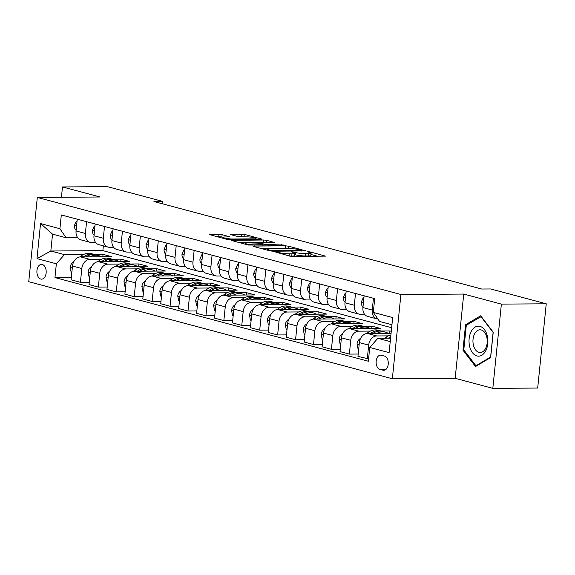 <?xml version="1.0" encoding="UTF-8"?>
<svg xmlns="http://www.w3.org/2000/svg" width="575" height="575" viewBox="0 0 575 575"><rect width="100%" height="100%" fill="white"/><g stroke="black" fill="none" stroke-linecap="round" stroke-linejoin="round"><path stroke-width="0.86" d="M275.03 251.864L289.743 256.127L292.912 256.493L325.472 256.127L310.018 251.893L307.208 251.735L309.487 252.425A7.252 0.956 5.8 0 1 311.068 253.194A7.252 0.956 5.8 0 1 308.358 253.668L305.713 253.683A7.252 0.956 5.8 0 1 295.572 252.518L291.417 251.749L293.106 252.54A7.252 0.956 5.8 0 1 294.68 253.309A7.252 0.956 5.8 0 1 291.971 253.783L289.326 253.798A7.252 0.956 5.8 0 1 279.184 252.633L275.03 251.864M40.803 279.062A7.389 4.65 -90.4 0 0 41.594 279.162A7.389 4.65 -90.4 0 0 46.18 272.37A7.389 4.65 -90.4 0 0 42.284 264.486A7.389 4.65 -90.4 0 0 41.493 264.385A7.389 4.65 -90.4 0 0 36.908 271.177A7.389 4.65 -90.4 0 0 40.803 279.062M222.123 234.679L209.214 234.521L226.32 239.2L229.49 239.559L262.042 239.193L244.936 234.514L231.021 234.226L230.173 234.377L230.668 234.614L237.777 236.512L246.28 236.842A6.066 0.805 5.8 0 1 252.691 237.389A6.066 0.805 5.8 0 1 256.076 238.46A6.066 0.805 5.8 0 1 253.812 238.848L232.932 238.999A6.066 0.805 5.8 0 1 226.514 238.452A6.066 0.805 5.8 0 1 223.136 237.382A6.066 0.805 5.8 0 1 225.4 236.986L229.727 236.814L222.123 234.679L221.893 236.95L216.603 236.605M100.129 196.995L62.474 186.947L107.345 186.631L162.926 201.473L153.949 201.53L481.699 289.024L490.669 288.959L546.25 303.801L501.378 304.11L463.73 294.062L400.912 294.501L37.31 197.433L100.129 196.995M253.841 246.064L252.993 246.208L253.489 246.452L270.099 250.887L273.269 251.246L305.828 250.88L288.722 246.208L285.552 245.841L253.841 246.064L253.798 246.531M248.213 245.043L231.1 240.364L263.659 239.998L266.829 240.364L274.433 242.499L259.878 242.887L265.089 244.382L284.208 245.079L248.213 245.043M384.488 356.076L381.333 355.235A7.159 4.507 -90.4 0 0 380.571 355.134A7.159 4.507 -90.4 0 0 376.129 361.711A7.159 4.507 -90.4 0 0 379.902 369.351L383.058 370.192A7.159 4.507 -90.4 0 0 383.827 370.293A7.159 4.507 -90.4 0 0 388.269 363.716A7.159 4.507 -90.4 0 0 384.488 356.076M400.912 294.501L392.351 378.753L28.75 281.692L37.31 197.433M391.942 324.753L379.565 321.454L373.312 312.39L374.713 298.619L61.309 214.949L59.908 228.728L66.168 237.791L52.541 234.147L50.83 251.002L64.45 254.639L83.54 254.502M373.312 312.39L392.675 317.565L389.11 352.633L369.747 347.458L377.854 338.301L390.576 338.215M71.336 277.459L54.948 277.574L368.352 361.237L369.747 347.458M54.948 277.574L56.35 263.796L36.987 258.628L40.545 223.56L59.908 228.728M463.73 294.062L455.17 378.314L492.818 388.369L501.378 304.11M492.818 388.369L537.69 388.053L546.25 303.801M62.474 186.947L61.424 197.268M455.17 378.314L392.351 378.753M162.682 203.866L162.926 201.473M377.854 338.301L390.231 341.607M103.363 245.856L102.875 250.635L391.64 327.728M102.875 250.635L50.83 251.002L36.987 258.628M94.293 254.43L103.04 254.373L102.803 256.73M89.262 282.246L80.414 282.311L71.092 279.817L72.493 266.045A9.236 7.072 -75.1 0 1 80.601 256.881L111.651 256.666L103.04 254.373M80.414 282.311L81.815 268.532A9.236 7.072 -75.1 0 1 89.923 259.375L101.466 259.289M112.218 259.217L120.973 259.152L120.728 261.517M107.194 287.033L98.347 287.098L89.024 284.603L90.419 270.825A9.236 7.072 -75.1 0 1 98.526 261.668L129.576 261.452L120.973 259.152M98.347 287.098L99.748 273.319A9.236 7.072 -75.1 0 1 107.848 264.162L119.399 264.076M130.151 264.004L138.898 263.939L138.661 266.304M125.12 291.82L116.272 291.877L106.95 289.39L108.352 275.612A9.236 7.072 -75.1 0 1 116.459 266.455L147.509 266.239L138.898 263.939M116.272 291.877L117.674 278.106A9.236 7.072 -75.1 0 1 125.781 268.942L137.324 268.863M148.077 268.791L156.831 268.726L156.587 271.084M143.053 296.607L134.205 296.664L124.883 294.177L126.277 280.399A9.236 7.072 -75.1 0 1 134.385 271.242L165.435 271.026L156.831 268.726M134.205 296.664L135.607 282.893A9.236 7.072 -75.1 0 1 143.707 273.729L155.257 273.65M166.01 273.578L174.757 273.513L174.52 275.871M160.978 301.393L152.131 301.451L142.808 298.964L144.21 285.186A9.236 7.072 -75.1 0 1 152.31 276.029L183.368 275.813L174.757 273.513M152.131 301.451L153.532 287.68A9.236 7.072 -75.1 0 1 161.64 278.516L173.183 278.437M183.935 278.365L192.69 278.3L192.445 280.658M178.911 306.18L170.063 306.238L160.741 303.751L162.136 289.973A9.236 7.072 -75.1 0 1 170.243 280.816L201.293 280.6L192.69 278.3M170.063 306.238L171.465 292.459A9.236 7.072 -75.1 0 1 179.565 283.303L191.116 283.223M201.868 283.144L210.615 283.087L210.378 285.444M196.837 310.96L187.989 311.025L178.667 308.538L180.068 294.759A9.236 7.072 -75.1 0 1 188.169 285.603L219.219 285.387L210.615 283.087M187.989 311.025L189.391 297.246A9.236 7.072 -75.1 0 1 197.498 288.089L209.041 288.01M219.794 287.931L228.548 287.874L228.304 290.231M214.77 315.747L205.922 315.812L196.6 313.325L197.994 299.546A9.236 7.072 -75.1 0 1 206.102 290.389L237.152 290.174L228.548 287.874M205.922 315.812L207.323 302.033A9.236 7.072 -75.1 0 1 215.424 292.876L226.974 292.797M237.727 292.718L246.474 292.661L246.237 295.018M232.695 320.534L223.847 320.598L214.525 318.112L215.927 304.333A9.236 7.072 -75.1 0 1 224.027 295.176L255.077 294.953L246.474 292.661M223.847 320.598L225.249 306.82A9.236 7.072 -75.1 0 1 233.357 297.663L244.9 297.584M255.652 297.505L264.407 297.447L264.162 299.805M250.621 325.321L241.78 325.385L232.458 322.898L233.853 309.12A9.236 7.072 -75.1 0 1 241.96 299.963L273.01 299.74L264.407 297.447M241.78 325.385L243.175 311.607A9.236 7.072 -75.1 0 1 251.282 302.45L262.832 302.371M273.585 302.292L282.332 302.234L282.095 304.592M268.554 330.107L259.706 330.172L250.384 327.678L251.785 313.907A9.236 7.072 -75.1 0 1 259.886 304.743L290.936 304.527L282.332 302.234M259.706 330.172L261.107 316.394A9.236 7.072 -75.1 0 1 269.215 307.237L280.758 307.158M291.511 307.079L300.265 307.021L300.021 309.379M286.479 334.894L277.639 334.959L268.317 332.465L269.711 318.694A9.236 7.072 -75.1 0 1 277.818 309.53L308.868 309.314L300.265 307.021M277.639 334.959L279.033 321.181A9.236 7.072 -75.1 0 1 287.141 312.024L298.691 311.938M309.443 311.866L318.191 311.801L317.953 314.166M304.412 339.681L295.564 339.746L286.242 337.252L287.644 323.481A9.236 7.072 -75.1 0 1 295.744 314.317L326.794 314.101L318.191 311.801M295.564 339.746L296.966 325.967A9.236 7.072 -75.1 0 1 305.073 316.811L316.617 316.724M327.369 316.652L336.123 316.588L335.879 318.952M322.338 344.468L313.497 344.526L304.175 342.039L305.569 328.26A9.236 7.072 -75.1 0 1 313.677 319.103L344.727 318.888L336.123 316.588M313.497 344.526L314.892 330.754A9.236 7.072 -75.1 0 1 322.999 321.59L334.549 321.511M345.302 321.439L354.049 321.375L353.812 323.739M340.271 349.255L331.423 349.312L322.101 346.826L323.502 333.047A9.236 7.072 -75.1 0 1 331.603 323.89L362.652 323.675L354.049 321.375M331.423 349.312L332.824 335.541A9.236 7.072 -75.1 0 1 340.925 326.377L352.475 326.298M363.228 326.226L371.975 326.162L371.738 328.519M358.196 354.042L349.356 354.099L340.033 351.613L341.428 337.834A9.236 7.072 -75.1 0 1 349.535 328.677L380.585 328.462L371.975 326.162M349.356 354.099L350.75 340.328A9.236 7.072 -75.1 0 1 358.857 331.164L370.401 331.085M381.16 331.013L389.908 330.948L389.67 333.306M391.28 331.315L389.908 330.948M368.589 358.879L357.959 356.399L359.361 342.621A9.236 7.072 -75.1 0 1 367.461 333.464L391.079 333.299M367.281 358.886L368.683 345.108A9.236 7.072 -75.1 0 1 376.783 335.951L388.333 335.872M364.593 314.288L360.568 314.317A9.236 7.072 -75.1 0 1 359.109 314.13A9.236 7.072 -75.1 0 1 354.315 305.26L355.508 293.487M346.668 309.501L342.643 309.53A9.236 7.072 -75.1 0 1 341.183 309.343A9.236 7.072 -75.1 0 1 336.382 300.473L337.582 288.707M328.735 304.714L324.71 304.743A9.236 7.072 -75.1 0 1 323.251 304.556A9.236 7.072 -75.1 0 1 318.457 295.687L319.65 283.921M310.809 299.927L306.784 299.956A9.236 7.072 -75.1 0 1 305.325 299.769A9.236 7.072 -75.1 0 1 300.531 290.9L301.724 279.134M292.876 295.14L288.851 295.169A9.236 7.072 -75.1 0 1 287.392 294.989A9.236 7.072 -75.1 0 1 282.598 286.113L283.791 274.347M274.951 290.353L270.926 290.382A9.236 7.072 -75.1 0 1 269.467 290.202A9.236 7.072 -75.1 0 1 264.673 281.326L265.866 269.56M257.018 285.567L252.993 285.595A9.236 7.072 -75.1 0 1 251.534 285.416A9.236 7.072 -75.1 0 1 246.74 276.539L247.933 264.773M239.092 280.787L235.067 280.808A9.236 7.072 -75.1 0 1 233.608 280.629A9.236 7.072 -75.1 0 1 228.814 271.752L230.007 259.986M221.159 276L217.134 276.029A9.236 7.072 -75.1 0 1 215.675 275.842A9.236 7.072 -75.1 0 1 210.881 266.965L212.074 255.199M203.234 271.213L199.209 271.242A9.236 7.072 -75.1 0 1 197.75 271.055A9.236 7.072 -75.1 0 1 192.956 262.178L194.149 250.412M185.301 266.426L181.276 266.455A9.236 7.072 -75.1 0 1 179.824 266.268A9.236 7.072 -75.1 0 1 175.023 257.392L176.216 245.626M167.375 261.639L163.35 261.668A9.236 7.072 -75.1 0 1 161.891 261.481A9.236 7.072 -75.1 0 1 157.097 252.605L158.29 240.839M149.442 256.853L145.417 256.881A9.236 7.072 -75.1 0 1 143.966 256.694A9.236 7.072 -75.1 0 1 139.164 247.825L140.357 236.059M131.517 252.066L127.492 252.094A9.236 7.072 -75.1 0 1 126.033 251.908A9.236 7.072 -75.1 0 1 121.239 243.038L122.432 231.272M113.584 247.279L109.559 247.307A9.236 7.072 -75.1 0 1 108.107 247.121A9.236 7.072 -75.1 0 1 103.306 238.251L104.499 226.485M95.658 242.492L91.633 242.521A9.236 7.072 -75.1 0 1 90.174 242.334A9.236 7.072 -75.1 0 1 85.38 233.464L86.573 221.698M77.726 237.705L66.168 237.791M377.926 319.075A9.236 7.072 -75.1 0 1 377.042 318.917A9.236 7.072 -75.1 0 1 372.241 310.04L373.441 298.274M377.042 318.917L367.72 316.43A9.236 7.072 -75.1 0 1 362.918 307.553L364.119 295.787M359.109 314.13L349.787 311.643A9.236 7.072 -75.1 0 1 344.993 302.766L346.186 291M341.183 309.343L331.861 306.856A9.236 7.072 -75.1 0 1 327.06 297.979L328.26 286.213M323.251 304.556L313.928 302.069A9.236 7.072 -75.1 0 1 309.134 293.192L310.327 281.427M305.325 299.769L296.003 297.282A9.236 7.072 -75.1 0 1 291.202 288.413L292.402 276.64M287.392 294.989L278.07 292.495A9.236 7.072 -75.1 0 1 273.276 283.626L274.469 271.86M269.467 290.202L260.144 287.708A9.236 7.072 -75.1 0 1 255.343 278.839L256.543 267.073M251.534 285.416L242.212 282.922A9.236 7.072 -75.1 0 1 237.417 274.052L238.611 262.286M233.608 280.629L224.286 278.135A9.236 7.072 -75.1 0 1 219.485 269.265L220.685 257.499M215.675 275.842L206.353 273.355A9.236 7.072 -75.1 0 1 201.559 264.478L202.752 252.713M197.75 271.055L188.428 268.568A9.236 7.072 -75.1 0 1 183.626 259.692L184.827 247.926M179.824 266.268L170.495 263.781A9.236 7.072 -75.1 0 1 165.701 254.905L166.894 243.139M161.891 261.481L152.569 258.994A9.236 7.072 -75.1 0 1 147.775 250.118L148.968 238.352M143.966 256.694L134.636 254.208A9.236 7.072 -75.1 0 1 129.842 245.331L131.035 233.565M126.033 251.908L116.711 249.421A9.236 7.072 -75.1 0 1 111.917 240.544L113.11 228.778M108.107 247.121L98.778 244.634A9.236 7.072 -75.1 0 1 93.984 235.757L95.177 223.991M90.174 242.334L80.852 239.847A9.236 7.072 -75.1 0 1 76.058 230.978L77.251 219.212M64.45 254.639L56.35 263.796M40.545 223.56L52.541 234.147M480.671 315.79L465.542 324.782L462.968 350.161L475.518 366.541L490.647 357.549L493.228 332.178L480.671 315.79M464.003 350.153L462.968 350.161M467.166 324.774L465.542 324.782M294.68 253.309L294.45 255.588A7.252 0.956 5.8 0 1 291.741 256.055L289.534 256.076M311.068 253.194L310.838 255.472A7.252 0.956 5.8 0 1 308.121 255.94L305.483 255.961A7.252 0.956 5.8 0 1 295.342 254.797L294.551 254.588M317.846 256.321L310.938 254.473M288.7 248.537L285.322 248.12L260.389 248.292M271.019 250.456L301.077 250.513L299.28 249.701A7.252 0.956 5.8 0 0 289.139 248.537L270.113 248.666A7.252 0.956 5.8 0 0 267.397 249.14A7.252 0.956 5.8 0 0 268.978 249.909L271.019 250.456L270.962 251.059M238.496 242.449L263.429 242.276L263.659 239.998M266.807 242.693L263.429 242.276M247.379 242.83A6.066 0.805 5.8 0 0 245.115 243.225A6.066 0.805 5.8 0 0 248.493 244.296A6.066 0.805 5.8 0 0 254.912 244.842L263.113 244.641L257.909 243.139L247.379 242.83M223.179 237.295L221.893 236.95M244.921 236.85L237.568 236.454M384.697 338.258L385.573 337.575A17.667 13.527 -75.1 0 1 390.907 334.966M390.727 336.763A17.667 13.527 104.9 0 0 388.398 338.229M376.798 333.399A17.667 13.527 -75.1 0 1 385.43 332.149A17.667 13.527 -75.1 0 1 388.168 333.32M358.707 349.011L358.017 348.831L357.046 343.893A6.117 4.686 -75.1 0 1 359.691 338.941L360.748 338.129M366.706 333.522L367.648 332.788A17.667 13.527 -75.1 0 1 378.257 330.237L380.981 330.963A17.667 13.527 104.9 0 0 370.465 333.442M372.852 333.428A17.667 13.527 -75.1 0 1 382.706 331.423L385.43 332.149M381.829 331.229A17.667 13.527 104.9 0 0 380.981 330.963M358.872 328.613A17.667 13.527 -75.1 0 1 367.497 327.362A17.667 13.527 -75.1 0 1 370.235 328.533M340.781 344.224L340.091 344.044L339.121 339.106A6.117 4.686 -75.1 0 1 341.766 334.161L342.815 333.342M348.773 328.735L349.715 328.002A17.667 13.527 -75.1 0 1 360.324 325.45L363.055 326.176A17.667 13.527 104.9 0 0 352.54 328.656M354.919 328.641A17.667 13.527 -75.1 0 1 364.773 326.636L367.497 327.362M363.903 326.442A17.667 13.527 104.9 0 0 363.055 326.176M340.939 323.826A17.667 13.527 -75.1 0 1 349.571 322.575A17.667 13.527 -75.1 0 1 352.31 323.747M322.848 339.437L322.158 339.257L321.188 334.319A6.117 4.686 -75.1 0 1 323.833 329.374L324.889 328.555M330.848 323.948L331.789 323.215A17.667 13.527 -75.1 0 1 342.398 320.663L345.122 321.389A17.667 13.527 104.9 0 0 334.607 323.869M336.993 323.854A17.667 13.527 -75.1 0 1 346.847 321.849L349.571 322.575M345.97 321.655A17.667 13.527 104.9 0 0 345.122 321.389M363.889 298.008L363.199 297.821L361.301 301.99A6.117 4.686 104.9 0 0 362.947 306.906L362.983 306.942M363.91 297.814L363.199 297.821M345.963 293.221L345.273 293.034L343.376 297.203A6.117 4.686 104.9 0 0 345.022 302.119L345.058 302.155M345.978 293.027L345.273 293.034M328.03 288.434L327.34 288.248L325.443 292.416A6.117 4.686 104.9 0 0 327.089 297.332L327.125 297.368M328.052 288.24L327.34 288.248M323.013 319.039A17.667 13.527 -75.1 0 1 331.638 317.788A17.667 13.527 -75.1 0 1 334.377 318.96M304.923 334.657L304.232 334.47L303.262 329.533A6.117 4.686 -75.1 0 1 305.907 324.588L306.957 323.775M312.915 319.161L313.864 318.428A17.667 13.527 -75.1 0 1 324.465 315.876L327.197 316.602A17.667 13.527 104.9 0 0 316.681 319.082M319.06 319.067A17.667 13.527 -75.1 0 1 328.914 317.062L331.638 317.788M328.045 316.868A17.667 13.527 104.9 0 0 327.197 316.602M310.105 283.647L309.415 283.461L307.517 287.629A6.117 4.686 104.9 0 0 309.163 292.546L309.163 292.546M310.126 283.453L309.415 283.461M469.631 346.409A15.007 9.444 -90.4 0 0 481.814 355.228A15.007 9.444 -90.4 0 0 487.284 335.922A15.007 9.444 -90.4 0 0 475.094 327.103A15.007 9.444 -90.4 0 0 469.631 346.409M473.412 345.122A11.363 7.152 -90.4 0 0 480.168 352.518A11.363 7.152 -90.4 0 0 486.773 337.18A11.363 7.152 -90.4 0 0 480.01 329.791A11.363 7.152 -90.4 0 0 473.412 345.122M480.952 316.581L493.113 332.451L490.619 357.039L475.956 365.75L463.795 349.88L466.289 325.292L481.275 316.581M476.862 365.743L475.956 365.75M305.081 314.252A17.667 13.527 -75.1 0 1 313.713 313.001A17.667 13.527 -75.1 0 1 316.451 314.173M286.99 329.87L286.3 329.683L285.329 324.746A6.117 4.686 -75.1 0 1 287.974 319.801L289.031 318.988M294.989 314.374L295.931 313.641A17.667 13.527 -75.1 0 1 306.54 311.089L309.264 311.815A17.667 13.527 104.9 0 0 298.756 314.295M301.135 314.281A17.667 13.527 -75.1 0 1 310.989 312.275L313.713 313.001M310.112 312.081A17.667 13.527 104.9 0 0 309.264 311.815M287.155 309.465A17.667 13.527 -75.1 0 1 295.78 308.214A17.667 13.527 -75.1 0 1 298.518 309.386M269.064 325.083L268.374 324.897L267.404 319.959A6.117 4.686 -75.1 0 1 270.049 315.014L271.098 314.202M277.057 309.587L278.005 308.854A17.667 13.527 -75.1 0 1 288.607 306.303L291.338 307.028A17.667 13.527 104.9 0 0 280.823 309.508M283.202 309.494A17.667 13.527 -75.1 0 1 293.056 307.488L295.78 308.214M292.186 307.294A17.667 13.527 104.9 0 0 291.338 307.028M269.222 304.678A17.667 13.527 -75.1 0 1 277.854 303.435A17.667 13.527 -75.1 0 1 280.593 304.599M251.138 320.297L250.441 320.11L249.471 315.172A6.117 4.686 -75.1 0 1 252.116 310.227L253.173 309.415M259.131 304.8L260.072 304.074A17.667 13.527 -75.1 0 1 270.681 301.516L273.405 302.242A17.667 13.527 104.9 0 0 262.897 304.728M265.276 304.707A17.667 13.527 -75.1 0 1 275.13 302.702L277.854 303.435M274.261 302.507A17.667 13.527 104.9 0 0 273.405 302.242M251.297 299.891A17.667 13.527 -75.1 0 1 259.922 298.648A17.667 13.527 -75.1 0 1 262.66 299.812M233.206 315.51L232.516 315.323L231.545 310.385A6.117 4.686 -75.1 0 1 234.19 305.44L235.24 304.628M241.198 300.013L242.147 299.287A17.667 13.527 -75.1 0 1 252.756 296.729L255.48 297.455A17.667 13.527 104.9 0 0 244.964 299.942M247.343 299.92A17.667 13.527 -75.1 0 1 257.197 297.915L259.922 298.648M256.328 297.728A17.667 13.527 104.9 0 0 255.48 297.455M233.364 295.112A17.667 13.527 -75.1 0 1 241.996 293.861A17.667 13.527 -75.1 0 1 244.734 295.033M215.28 310.723L214.583 310.536L213.612 305.598A6.117 4.686 -75.1 0 1 216.265 300.653L217.314 299.841M223.272 295.227L224.214 294.501A17.667 13.527 -75.1 0 1 234.823 291.942L237.547 292.675A17.667 13.527 104.9 0 0 227.039 295.155M229.418 295.133A17.667 13.527 -75.1 0 1 239.272 293.128L241.996 293.861M238.402 292.941A17.667 13.527 104.9 0 0 237.547 292.675M292.172 278.861L291.482 278.674L289.584 282.85A6.117 4.686 104.9 0 0 291.23 287.766L291.23 287.766M292.193 278.667L291.482 278.674M274.246 274.074L273.556 273.887L271.659 278.063A6.117 4.686 104.9 0 0 273.305 282.979L273.341 283.008M274.268 273.887L273.556 273.887M256.313 269.287L255.623 269.1L253.726 273.276A6.117 4.686 104.9 0 0 255.372 278.192L255.408 278.221M256.335 269.1L255.623 269.1M238.388 264.5L237.698 264.313L235.8 268.489A6.117 4.686 104.9 0 0 237.446 273.405L237.482 273.434M238.409 264.313L237.698 264.313M220.455 259.713L219.765 259.533L217.868 263.702A6.117 4.686 104.9 0 0 219.513 268.618L219.513 268.618M220.477 259.526L219.765 259.533M215.438 290.325A17.667 13.527 -75.1 0 1 224.063 289.074A17.667 13.527 -75.1 0 1 226.802 290.246M197.347 305.936L196.657 305.749L195.687 300.811A6.117 4.686 -75.1 0 1 198.332 295.866L199.381 295.054M205.34 290.44L206.288 289.714A17.667 13.527 -75.1 0 1 216.897 287.155L219.621 287.888A17.667 13.527 104.9 0 0 209.106 290.368M211.485 290.346A17.667 13.527 -75.1 0 1 221.339 288.348L224.063 289.074M220.469 288.154A17.667 13.527 104.9 0 0 219.621 287.888M202.529 254.926L201.839 254.747L199.942 258.915A6.117 4.686 104.9 0 0 201.588 263.832L201.588 263.832M202.551 254.739L201.839 254.747M197.505 285.538A17.667 13.527 -75.1 0 1 206.138 284.287A17.667 13.527 -75.1 0 1 208.876 285.459M179.422 301.149L178.724 300.962L177.754 296.032A6.117 4.686 -75.1 0 1 180.406 291.079L181.456 290.267M187.414 285.66L188.356 284.927A17.667 13.527 -75.1 0 1 198.964 282.368L201.688 283.101A17.667 13.527 104.9 0 0 191.18 285.581M193.559 285.567A17.667 13.527 -75.1 0 1 203.413 283.561L206.138 284.287M202.544 283.367A17.667 13.527 104.9 0 0 201.688 283.101M184.597 250.139L183.907 249.96L182.009 254.128A6.117 4.686 104.9 0 0 183.655 259.045L183.691 259.081M184.618 249.952L183.907 249.96M179.58 280.751A17.667 13.527 -75.1 0 1 188.205 279.5A17.667 13.527 -75.1 0 1 190.943 280.672M161.489 296.362L160.799 296.183L159.828 291.245A6.117 4.686 -75.1 0 1 162.473 286.293L163.523 285.48M169.481 280.873L170.43 280.14A17.667 13.527 -75.1 0 1 181.039 277.588L183.763 278.314A17.667 13.527 104.9 0 0 173.248 280.794M175.627 280.78A17.667 13.527 -75.1 0 1 185.481 278.774L188.205 279.5M184.611 278.58A17.667 13.527 104.9 0 0 183.763 278.314M166.671 245.353L165.981 245.173L164.083 249.342A6.117 4.686 104.9 0 0 165.729 254.258L165.765 254.294M166.692 245.166L165.981 245.173M161.647 275.964A17.667 13.527 -75.1 0 1 170.279 274.713A17.667 13.527 -75.1 0 1 173.018 275.885M143.563 291.575L142.866 291.396L141.896 286.458A6.117 4.686 -75.1 0 1 144.548 281.506L145.597 280.693M151.556 276.086L152.497 275.353A17.667 13.527 -75.1 0 1 163.106 272.802L165.83 273.527A17.667 13.527 104.9 0 0 155.322 276.007M157.701 275.993A17.667 13.527 -75.1 0 1 167.555 273.988L170.279 274.713M166.685 273.793A17.667 13.527 104.9 0 0 165.83 273.527M148.738 240.573L148.048 240.386L146.151 244.555A6.117 4.686 104.9 0 0 147.797 249.471L147.833 249.507M148.76 240.379L148.048 240.386M143.721 271.177A17.667 13.527 -75.1 0 1 152.346 269.927A17.667 13.527 -75.1 0 1 155.085 271.098M125.63 286.788L124.94 286.609L123.97 281.671A6.117 4.686 -75.1 0 1 126.615 276.726L127.664 275.907M133.623 271.299L134.572 270.566A17.667 13.527 -75.1 0 1 145.18 268.015L147.904 268.741A17.667 13.527 104.9 0 0 137.389 271.22M139.768 271.206A17.667 13.527 -75.1 0 1 149.622 269.201L152.346 269.927M148.752 269.007A17.667 13.527 104.9 0 0 147.904 268.741M130.812 235.786L130.123 235.599L128.225 239.768A6.117 4.686 104.9 0 0 129.871 244.684L129.907 244.72M130.834 235.592L130.123 235.599M125.788 266.39A17.667 13.527 -75.1 0 1 134.421 265.14A17.667 13.527 -75.1 0 1 137.159 266.311M107.705 282.002L107.007 281.822L106.037 276.884A6.117 4.686 -75.1 0 1 108.689 271.939L109.739 271.12M115.697 266.512L116.639 265.779A17.667 13.527 -75.1 0 1 127.247 263.228L129.972 263.954A17.667 13.527 104.9 0 0 119.463 266.433M121.843 266.419A17.667 13.527 -75.1 0 1 131.697 264.414L134.421 265.14M130.827 264.22A17.667 13.527 104.9 0 0 129.972 263.954M112.887 230.999L112.19 230.812L110.292 234.981A6.117 4.686 104.9 0 0 111.938 239.897L111.938 239.897M112.901 230.805L112.19 230.812M94.954 226.212L94.264 226.025L92.367 230.194A6.117 4.686 104.9 0 0 94.013 235.118L94.013 235.118M94.976 226.018L94.264 226.025M107.863 261.603A17.667 13.527 -75.1 0 1 116.488 260.353A17.667 13.527 -75.1 0 1 119.226 261.524M89.772 277.222L89.082 277.035L88.112 272.097A6.117 4.686 -75.1 0 1 90.757 267.152L91.806 266.34M97.764 261.726L98.713 260.993A17.667 13.527 -75.1 0 1 109.322 258.441L112.046 259.167A17.667 13.527 104.9 0 0 101.531 261.647M103.91 261.632A17.667 13.527 -75.1 0 1 113.764 259.627L116.488 260.353M112.894 259.433A17.667 13.527 104.9 0 0 112.046 259.167M89.93 256.817A17.667 13.527 -75.1 0 1 98.562 255.566A17.667 13.527 -75.1 0 1 101.301 256.738M71.846 272.435L71.149 272.248L70.179 267.31A6.117 4.686 -75.1 0 1 72.831 262.365L73.88 261.553M79.839 256.939L80.78 256.206A17.667 13.527 -75.1 0 1 91.389 253.654L94.113 254.38A17.667 13.527 104.9 0 0 83.605 256.86M85.984 256.845A17.667 13.527 -75.1 0 1 95.838 254.84L98.562 255.566M94.968 254.646A17.667 13.527 104.9 0 0 94.113 254.38M77.028 221.425L76.331 221.238L74.434 225.414A6.117 4.686 104.9 0 0 76.08 230.331L76.116 230.359M77.043 221.238L76.331 221.238M80.601 256.881L89.923 259.375M98.526 261.668L107.848 264.162M116.459 266.455L125.781 268.942M134.385 271.242L143.707 273.729M152.31 276.029L161.64 278.516M170.243 280.816L179.565 283.303M188.169 285.603L197.498 288.089M206.102 290.389L215.424 292.876M224.027 295.176L233.357 297.663M241.96 299.963L251.282 302.45M259.886 304.743L269.215 307.237M277.818 309.53L287.141 312.024M295.744 314.317L305.073 316.811M313.677 319.103L322.999 321.59M331.603 323.89L340.925 326.377M349.535 328.677L358.857 331.164M367.461 333.464L376.783 335.951M362.918 307.553L372.241 310.04M359.361 342.621L368.683 345.108M341.428 337.834L350.75 340.328M344.993 302.766L354.315 305.26M323.502 333.047L332.824 335.541M327.06 297.979L336.382 300.473M305.569 328.26L314.892 330.754M309.134 293.192L318.457 295.687M287.644 323.481L296.966 325.967M291.202 288.413L300.531 290.9M269.711 318.694L279.033 321.181M273.276 283.626L282.598 286.113M251.785 313.907L261.107 316.394M255.343 278.839L264.673 281.326M233.853 309.12L243.175 311.607M237.417 274.052L246.74 276.539M215.927 304.333L225.249 306.82M219.485 269.265L228.814 271.752M197.994 299.546L207.323 302.033M201.559 264.478L210.881 266.965M180.068 294.759L189.391 297.246M183.626 259.692L192.956 262.178M162.136 289.973L171.465 292.459M165.701 254.905L175.023 257.392M144.21 285.186L153.532 287.68M147.775 250.118L157.097 252.605M126.277 280.399L135.607 282.893M129.842 245.331L139.164 247.825M108.352 275.612L117.674 278.106M111.917 240.544L121.239 243.038M90.419 270.825L99.748 273.319M93.984 235.757L103.306 238.251M72.493 266.045L81.815 268.532M76.058 230.978L85.38 233.464M384.589 370.185L383.058 370.192M386.077 369.308L379.902 369.351M279.119 253.295L279.184 252.633M289.11 255.961L289.326 253.798M291.741 256.055L291.971 253.783M293.566 252.669L293.631 252.001M295.342 254.797L295.572 252.518M305.483 255.961L305.713 253.683M308.121 255.94L308.358 253.668M309.947 252.554L310.018 251.893M324.94 256.263L324.976 255.882M277.186 252.777L277.251 252.116M285.322 248.12L285.552 245.841M288.492 248.479L288.722 246.208M305.296 251.016L305.339 250.643M273.183 251.253L273.24 250.707M301.02 251.059L301.077 250.513M268.913 250.571L268.978 249.909M231.905 240.688L231.948 240.221M266.599 242.636L266.829 240.364M273.901 242.636L273.937 242.262M260.303 243.786L260.374 243.124M264.996 245.309L265.089 244.382M268.202 245.288L268.259 244.749M281.592 245.194L281.649 244.655M254.862 245.381L254.912 244.842M262.214 245.331L262.272 244.792M229.195 236.95L229.231 236.577M232.875 239.538L232.932 238.999M253.755 239.394L253.812 238.848M230.978 234.701L231.021 234.226M241.536 236.433L241.766 234.154M244.706 236.792L244.936 234.514M261.51 239.329L261.553 238.948M210.012 234.844L210.055 234.377M218.723 236.591L218.953 234.312M385.573 337.575L388.039 338.229M357.068 344.015L359.159 344.569M367.648 332.788L370.106 333.442M359.691 338.941L360.273 339.099M339.142 339.228L341.234 339.789M349.715 328.002L352.18 328.656M341.766 334.161L342.348 334.312M321.209 334.442L323.301 335.002M331.789 323.215L334.248 323.876M323.833 329.374L324.415 329.525M363.443 302.443L361.352 301.889M345.51 297.656L343.419 297.103M327.585 292.869L325.493 292.316M303.284 329.655L305.375 330.215M313.864 318.428L316.322 319.089M305.907 324.588L306.489 324.738M309.652 288.089L307.56 287.529M285.351 324.868L287.442 325.428M295.931 313.641L298.389 314.302M287.974 319.801L288.557 319.952M267.425 320.081L269.517 320.642M278.005 308.854L280.463 309.515M270.049 315.014L270.631 315.165M249.493 315.294L251.584 315.855M260.072 304.074L262.531 304.728M252.116 310.227L252.698 310.378M231.567 310.507L233.658 311.068M242.147 299.287L244.605 299.942M234.19 305.44L234.772 305.598M213.634 305.728L215.726 306.281M224.214 294.501L226.672 295.155M216.265 300.653L216.84 300.811M291.726 283.303L289.635 282.742M273.793 278.516L271.702 277.955M255.868 273.729L253.776 273.168M237.935 268.942L235.843 268.381M220.009 264.155L217.918 263.594M195.708 300.941L197.8 301.494M206.288 289.714L208.747 290.368M198.332 295.866L198.914 296.024M202.077 259.368L199.985 258.808M177.776 296.154L179.867 296.707M188.356 284.927L190.814 285.581M180.406 291.079L180.981 291.238M184.151 254.581L182.059 254.028M159.85 291.367L161.942 291.92M170.43 280.14L172.888 280.794M162.473 286.293L163.056 286.451M166.218 249.794L164.127 249.241M141.924 286.58L144.009 287.141M152.497 275.353L154.955 276.007M144.548 281.506L145.123 281.664M148.292 245.007L146.201 244.454M123.992 281.793L126.083 282.354M134.572 270.566L137.03 271.22M126.615 276.726L127.197 276.877M130.36 240.221L128.268 239.667M106.066 277.006L108.15 277.567M116.639 265.779L119.097 266.441M108.689 271.939L109.264 272.09M112.434 235.441L110.343 234.88M94.501 230.654L92.41 230.093M88.133 272.219L90.225 272.78M98.713 260.993L101.171 261.654M90.757 267.152L91.339 267.303M70.208 267.433L72.292 267.993M80.78 256.206L83.238 256.867M72.831 262.365L73.406 262.516M76.576 225.867L74.484 225.307M301.602 251.052L301.667 250.412M267.296 250.139L267.397 249.14M259.799 243.649L259.878 242.887M245.015 244.188L245.115 243.225M263.048 245.324L263.113 244.641M223.035 238.323L223.136 237.382M255.983 239.38L256.076 238.46"/></g></svg>
